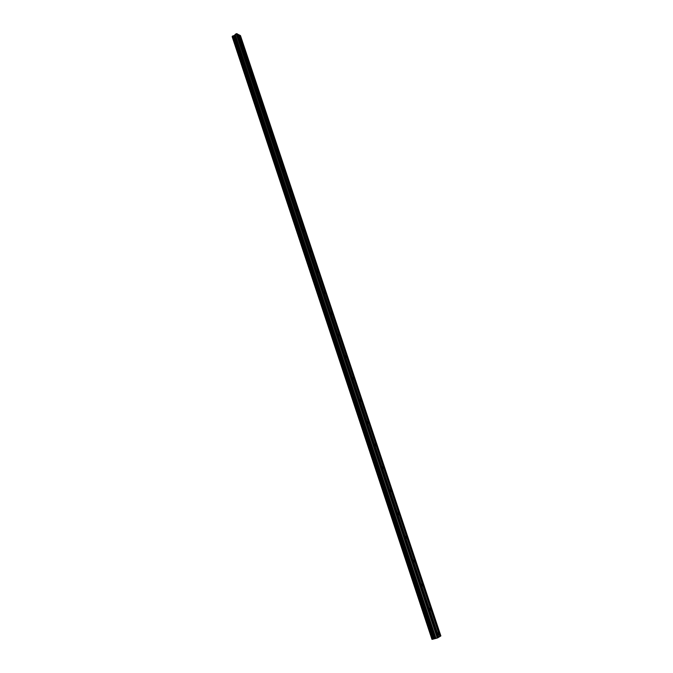 <?xml version="1.0" encoding="UTF-8"?>
<svg xmlns="http://www.w3.org/2000/svg" width="673" height="673" viewBox="0 0 673 673"><rect width="100%" height="100%" fill="white"/><g stroke="black" fill="none" stroke-linecap="round" stroke-linejoin="round"><path stroke-width="1.01" d="M239.824 37.276L239.681 37.848L238.764 36.721L238.907 36.149L239.824 37.276M245.99 55.775L245.847 56.364L245.09 54.664L245.99 55.775M252.224 74.459L252.072 75.065L251.332 73.357L252.224 74.459M258.516 93.328L258.356 93.951L257.641 92.235L258.516 93.328M264.868 112.383L264.699 113.022L264.009 111.306L264.868 112.383M271.286 131.622L271.11 132.287L270.26 131.218L270.437 130.554L271.286 131.622M277.772 151.055L277.587 151.736L276.931 150.003L277.772 151.055M284.317 170.681L284.124 171.388L283.299 170.345L283.493 169.638L284.317 170.681M290.929 190.509L290.728 191.233L289.92 190.198L290.113 189.475L290.929 190.509M297.609 210.531L297.399 211.28L296.6 210.262L296.81 209.513L297.609 210.531M304.347 230.763L304.137 231.529L303.355 230.519L303.565 229.754L304.347 230.763M311.17 251.197L310.951 251.988L310.177 250.995L310.396 250.205L311.17 251.197M318.051 271.842L317.824 272.658L317.067 271.673L317.294 270.857L318.051 271.842M325.009 292.705L324.773 293.537L324.033 292.57L324.268 291.729L325.009 292.705M332.033 313.778L331.797 314.644L331.074 313.677L331.309 312.81L332.033 313.778M339.133 335.07L338.889 335.962L338.183 335.011L338.426 334.119L339.133 335.07M346.309 356.581L346.065 357.506L345.367 356.564L345.611 355.647L346.309 356.581M353.561 378.327L353.308 379.278L352.618 378.352L352.879 377.402L353.561 378.327M360.888 400.3L360.627 401.276L359.962 400.359L360.223 399.383L360.888 400.3M368.299 422.509L368.03 423.519L367.374 422.61L367.635 421.601L368.299 422.509M375.786 444.954L375.517 445.997L374.869 445.097L375.139 444.054L375.786 444.954M383.349 467.634L383.072 468.711L382.441 467.828L382.718 466.751L383.349 467.634M390.996 490.567L390.719 491.677L390.096 490.802L390.374 489.692L390.996 490.567M398.727 513.751L398.45 514.895L397.844 514.029L398.122 512.885L398.727 513.751M406.542 537.18L406.256 538.366L405.668 537.508L405.945 536.331L406.542 537.18M414.442 560.878L414.156 562.09L413.575 561.248L413.861 560.029L414.442 560.878M422.434 584.829L422.148 586.082L421.576 585.249L421.862 583.987L422.434 584.829M430.51 609.048L430.224 610.344L429.66 609.519L429.946 608.215L430.51 609.048M438.678 633.537L438.392 634.875L437.845 634.059L438.123 632.721L438.678 633.537M437.963 637.768L236.787 33.65L237.872 34.23L438.821 637.222L437.265 638.038L436.037 638.357L235.188 34.365L234.734 35.274L232.311 36.249L432.31 639.342L232.345 36.191M432.36 639.342L436.037 638.357M432.293 639.3L232.362 36.409M440.016 636.465L239.386 35.03L240.471 35.602L440.865 635.926L438.813 637.18M239.386 35.03L237.922 34.373M236.787 33.65L235.188 34.365M437.265 638.038L236.139 33.751M433.875 638.837L233.64 35.753M433.807 638.862L233.59 35.762M232.16 36.695L431.965 639.35L232.185 36.662M439.822 636.54L239.209 35.055M435.801 638.408L235.028 34.542M435.414 638.391L234.885 35.097M435.179 638.433L234.734 35.274M434.522 638.61L234.221 35.602M434.186 638.719L233.935 35.711M433.084 639.14L232.917 35.862M432.975 639.173L232.816 35.888M432.31 639.342L232.311 36.241"/></g></svg>
